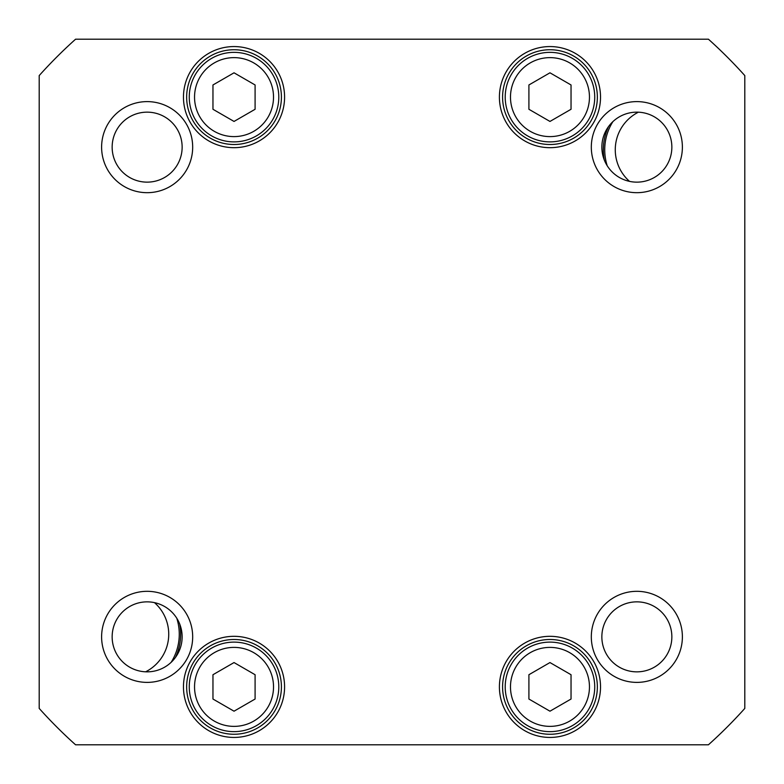 <?xml version="1.0" encoding="UTF-8"?>
<svg xmlns="http://www.w3.org/2000/svg" width="784" height="784" viewBox="0 0 784 784"><rect width="100%" height="100%" fill="white"/><g stroke="black" fill="none" stroke-linecap="round" stroke-linejoin="round"><path stroke-width="1.18" d="M171.118 662.353A52.655 52.655 0 0 0 176.782 618.223A52.655 52.655 0 0 1 171.118 662.353M175.41 657.502A54.067 54.067 0 0 0 179.703 624.005M612.882 121.647A52.655 52.655 0 0 0 607.218 165.777A52.655 52.655 0 0 1 612.882 121.647M608.59 126.498A54.067 54.067 0 0 0 604.297 159.995M234.034 121.442L212.964 109.28L212.964 84.966L234.034 72.804L255.094 84.966L255.094 109.28L234.034 121.442M571.036 699.034L549.966 711.196L528.906 699.034L528.906 674.72L549.966 662.558L571.036 674.72L571.036 699.034M255.094 699.034L234.034 711.196L212.964 699.034L212.964 674.72L234.034 662.558L255.094 674.72L255.094 699.034M571.036 109.28L549.966 121.442L528.906 109.28L528.906 84.966L549.966 72.804L571.036 84.966L571.036 109.28M75.578 744.8A473.908 473.908 0 0 1 39.2 708.422L39.2 75.578A473.908 473.908 0 0 1 75.578 39.2L708.422 39.2A473.908 473.908 0 0 1 744.8 75.578L744.8 708.422A473.908 473.908 0 0 1 708.422 744.8L75.578 744.8M600.524 686.882A50.548 50.548 0 0 0 524.692 643.096A50.548 50.548 0 0 0 524.692 730.659A50.548 50.548 0 0 0 600.524 686.882M284.582 97.118A50.548 50.548 0 0 0 208.75 53.341A50.548 50.548 0 0 0 208.75 140.904A50.548 50.548 0 0 0 284.582 97.118M682.384 636.853A45.531 45.531 0 0 0 614.088 597.418A45.531 45.531 0 0 0 614.088 676.288A45.531 45.531 0 0 0 682.384 636.853M192.678 147.147A45.531 45.531 0 0 0 124.382 107.712A45.531 45.531 0 0 0 124.382 186.582A45.531 45.531 0 0 0 192.678 147.147M682.384 147.147A45.531 45.531 0 0 0 614.088 107.712A45.531 45.531 0 0 0 614.088 186.582A45.531 45.531 0 0 0 682.384 147.147M192.678 636.853A45.531 45.531 0 0 0 124.382 597.418A45.531 45.531 0 0 0 124.382 676.288A45.531 45.531 0 0 0 192.678 636.853M600.524 97.118A50.548 50.548 0 0 0 524.692 53.341A50.548 50.548 0 0 0 524.692 140.904A50.548 50.548 0 0 0 600.524 97.118M284.582 686.882A50.548 50.548 0 0 0 208.75 643.096A50.548 50.548 0 0 0 208.75 730.659A50.548 50.548 0 0 0 284.582 686.882M211.651 135.887A44.757 44.757 0 0 0 278.79 97.118A44.757 44.757 0 0 0 211.651 58.359A44.757 44.757 0 0 0 211.651 135.887M572.349 725.641A44.757 44.757 0 0 0 572.349 648.113A44.757 44.757 0 0 0 505.21 686.882A44.757 44.757 0 0 0 572.349 725.641M256.407 725.641A44.757 44.757 0 0 0 256.407 648.113A44.757 44.757 0 0 0 189.267 686.882A44.757 44.757 0 0 0 256.407 725.641M572.349 135.887A44.757 44.757 0 0 0 572.349 58.359A44.757 44.757 0 0 0 505.21 97.118A44.757 44.757 0 0 0 572.349 135.887M281.417 686.882A47.393 47.393 0 0 1 210.337 727.915A47.393 47.393 0 0 1 210.337 645.84A47.393 47.393 0 0 1 281.417 686.882M597.359 686.882A47.393 47.393 0 0 1 526.27 727.915A47.393 47.393 0 0 1 526.27 645.84A47.393 47.393 0 0 1 597.359 686.882M597.359 97.118A47.393 47.393 0 0 1 526.27 138.16A47.393 47.393 0 0 1 526.27 56.085A47.393 47.393 0 0 1 597.359 97.118M281.417 97.118A47.393 47.393 0 0 1 210.337 138.16A47.393 47.393 0 0 1 210.337 56.085A47.393 47.393 0 0 1 281.417 97.118M182.143 636.853A35.006 35.006 0 0 1 129.644 667.164A35.006 35.006 0 0 1 129.644 606.542A35.006 35.006 0 0 1 182.143 636.853M671.859 636.853A35.006 35.006 0 0 1 619.35 667.164A35.006 35.006 0 0 1 619.35 606.542A35.006 35.006 0 0 1 671.859 636.853M671.859 147.147A35.006 35.006 0 0 1 619.35 177.458A35.006 35.006 0 0 1 619.35 116.836A35.006 35.006 0 0 1 671.859 147.147M182.143 147.147A35.006 35.006 0 0 1 129.644 177.458A35.006 35.006 0 0 1 129.644 116.836A35.006 35.006 0 0 1 182.143 147.147M638.392 112.181A42.13 42.13 0 0 0 629.523 181.369M145.608 671.819A42.13 42.13 0 0 0 154.477 602.631M214.287 131.32A39.494 39.494 0 0 1 214.287 62.916A39.494 39.494 0 0 1 273.518 97.118A39.494 39.494 0 0 1 214.287 131.32M569.713 721.084A39.494 39.494 0 0 1 510.482 686.882A39.494 39.494 0 0 1 569.713 652.68A39.494 39.494 0 0 1 569.713 721.084M253.781 721.084A39.494 39.494 0 0 1 194.54 686.882A39.494 39.494 0 0 1 253.781 652.68A39.494 39.494 0 0 1 253.781 721.084M569.713 131.32A39.494 39.494 0 0 1 510.482 97.118A39.494 39.494 0 0 1 569.713 62.916A39.494 39.494 0 0 1 569.713 131.32"/></g></svg>
